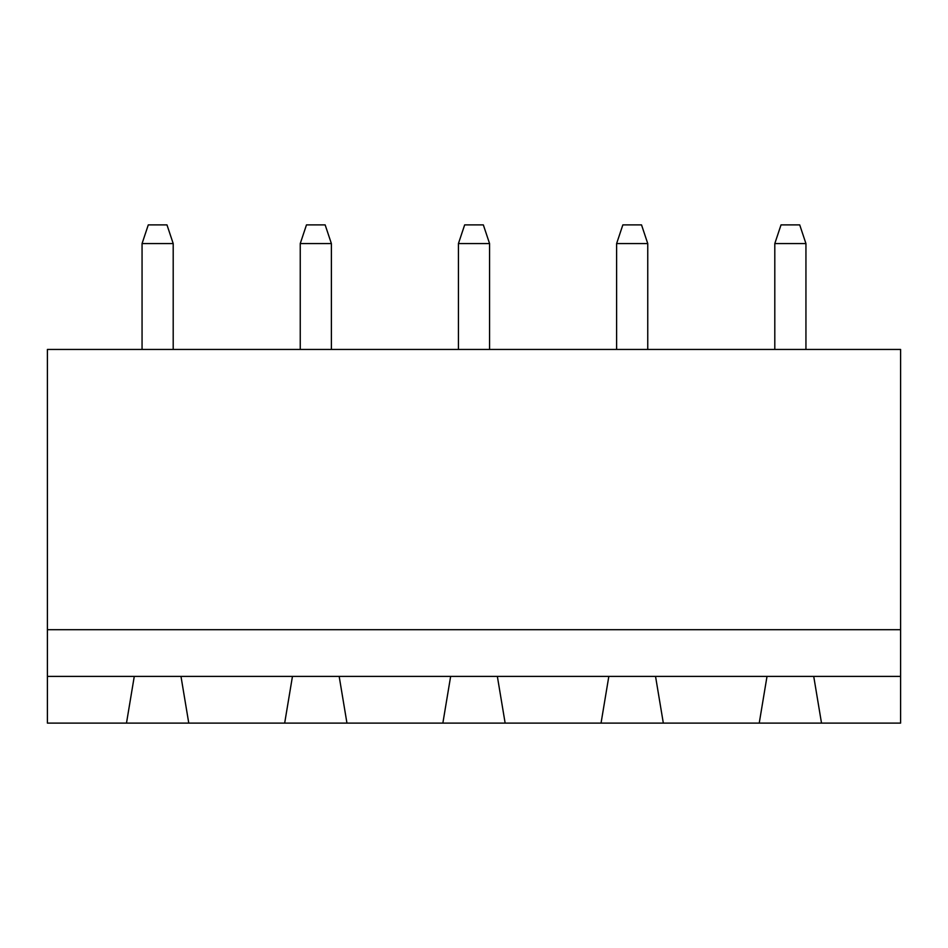 <?xml version="1.0" encoding="UTF-8"?>
<svg xmlns="http://www.w3.org/2000/svg" width="948" height="948" viewBox="0 0 948 948"><rect width="100%" height="100%" fill="white"/><g stroke="black" fill="none" stroke-linecap="round" stroke-linejoin="round"><path stroke-width="1.42" d="M900.6 629.697L900.6 349.445L47.4 349.445L47.4 629.697L900.6 629.697L900.6 723.111L821.513 723.111L813.728 676.398L900.6 676.398M47.4 676.398L134.272 676.398L126.487 723.111L47.4 723.111L47.4 629.697M134.272 676.398L813.728 676.398M458.429 243.577L489.571 243.577L483.338 224.889L464.662 224.889L458.429 243.577L458.429 349.445M489.571 243.577L489.571 349.445M616.615 243.577L647.757 243.577L641.523 224.889L622.848 224.889L616.615 243.577L616.615 349.445M647.757 243.577L647.757 349.445M142.058 243.577L173.2 243.577L166.978 224.889L148.291 224.889L142.058 243.577L142.058 349.445M173.2 243.577L173.2 349.445M300.243 243.577L331.385 243.577L325.152 224.889L306.477 224.889L300.243 243.577L300.243 349.445M331.385 243.577L331.385 349.445M774.8 243.577L805.942 243.577L799.709 224.889L781.022 224.889L774.8 243.577L774.8 349.445M805.942 243.577L805.942 349.445M126.487 723.111L821.513 723.111M188.771 723.111L180.985 676.398M292.458 676.398L284.673 723.111M346.956 723.111L339.171 676.398M450.644 676.398L442.858 723.111M663.327 723.111L655.542 676.398M767.015 676.398L759.23 723.111M505.142 723.111L497.356 676.398M608.829 676.398L601.044 723.111"/></g></svg>

